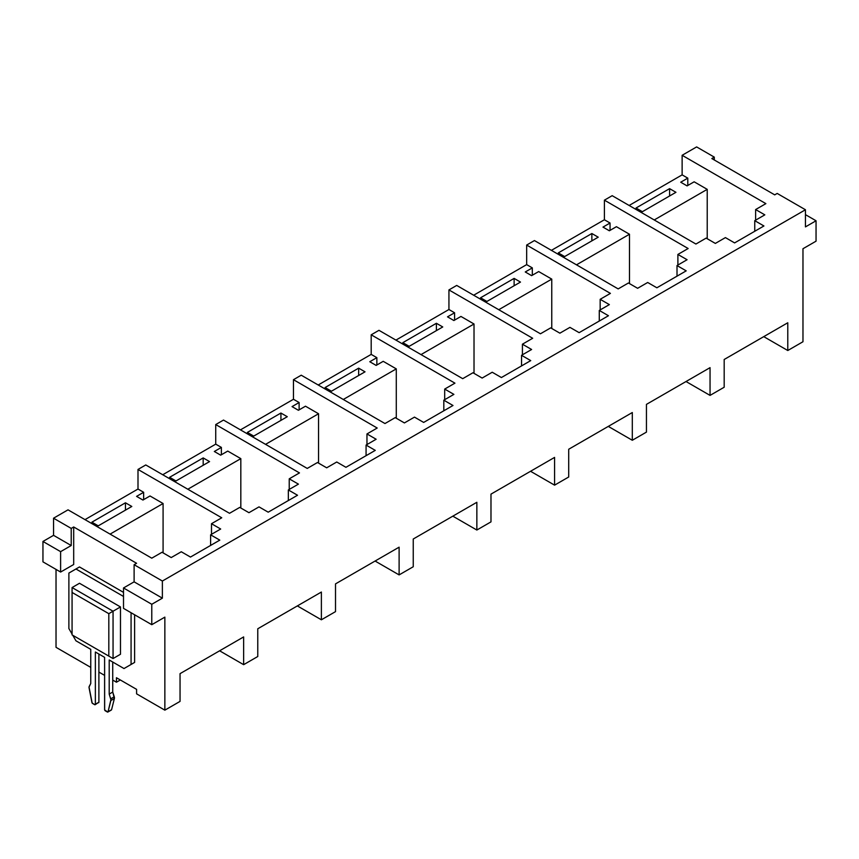 <?xml version="1.0" encoding="UTF-8"?>
<svg xmlns="http://www.w3.org/2000/svg" width="859" height="859" viewBox="0 0 859 859"><rect width="100%" height="100%" fill="white"/><g stroke="black" fill="none" stroke-linecap="round" stroke-linejoin="round"><path stroke-width="1.29" d="M136.592 689.358L116.448 677.73L136.592 689.358L136.592 693.847L164.853 710.157L136.592 693.847L136.592 689.358M220.677 529.015L210.605 534.824L210.605 545.433L210.605 534.824L219.797 540.128L210.605 534.824L220.677 529.015L211.497 523.711L221.74 517.794L137.998 469.443L145.772 464.955L229.514 513.306L239.758 507.39L248.949 512.694L259.01 506.874L248.949 512.694L239.758 507.39L229.514 513.306L145.772 464.955L137.998 469.443L221.74 517.794L211.497 523.711L211.497 534.319L211.497 523.711L220.677 529.015M190.473 557.061L181.281 551.757L171.209 557.566L181.281 551.757L190.473 557.061L219.797 540.128L190.473 557.061M298.417 484.132L288.345 489.941L288.345 500.55L288.345 489.941L297.525 495.246L288.345 489.941L298.417 484.132L289.225 478.828L299.469 472.912L215.727 424.561L223.501 420.072L307.243 468.423L317.497 462.507L326.678 467.811L336.749 462.002L326.678 467.811L317.497 462.507L307.243 468.423L223.501 420.072L215.727 424.561L299.469 472.912L289.225 478.828L289.225 489.437L289.225 478.828L298.417 484.132M268.201 512.179L259.01 506.874L268.201 512.179L297.525 495.246L268.201 512.179M376.145 439.25L366.074 445.069L366.074 455.678L366.074 445.069L375.265 450.374L366.074 445.069L376.145 439.25L366.965 433.945L377.208 428.029L293.467 379.689L301.241 375.2L384.982 423.541L395.226 417.624L404.417 422.929L414.478 417.12L404.417 422.929L395.226 417.624L384.982 423.541L301.241 375.2L293.467 379.689L377.208 428.029L366.965 433.945L366.965 444.554L366.965 433.945L376.145 439.25M345.941 467.307L336.749 462.002L345.941 467.307L375.265 450.374L345.941 467.307M453.885 394.378L443.813 400.187L443.813 410.795L443.813 400.187L452.994 405.491L443.813 400.187L453.885 394.378L444.694 389.073L454.937 383.157L371.195 334.806L378.969 330.318L462.711 378.669L472.965 372.752L482.146 378.057L492.218 372.237L482.146 378.057L472.965 372.752L462.711 378.669L378.969 330.318L371.195 334.806L454.937 383.157L444.694 389.073L444.694 399.671L444.694 389.073L453.885 394.378M423.67 422.424L414.478 417.12L423.67 422.424L452.994 405.491L423.67 422.424M531.614 349.495L521.542 355.304L521.542 365.913L521.542 355.304L530.733 360.608L521.542 355.304L531.614 349.495L522.422 344.191L532.677 338.274L448.935 289.923L456.709 285.435L540.451 333.786L550.694 327.87L559.885 333.174L569.946 327.365L559.885 333.174L550.694 327.87L540.451 333.786L456.709 285.435L448.935 289.923L532.677 338.274L522.422 344.191L522.422 354.799L522.422 344.191L531.614 349.495M501.409 377.541L492.218 372.237L501.409 377.541L530.733 360.608L501.409 377.541M609.353 304.612L599.281 310.432L599.281 321.041L599.281 310.432L608.462 315.736L599.281 310.432L609.353 304.612L600.162 299.308L610.405 293.391L526.664 245.051L534.438 240.563L618.179 288.903L628.434 282.987L637.614 288.291L647.686 282.482L637.614 288.291L628.434 282.987L618.179 288.903L534.438 240.563L526.664 245.051L610.405 293.391L600.162 299.308L600.162 309.916L600.162 299.308L609.353 304.612M579.138 332.658L569.946 327.365L579.138 332.658L608.462 315.736L579.138 332.658M687.082 259.729L677.01 265.549L677.01 276.158L677.01 265.549L686.201 270.853L677.01 265.549L687.082 259.729L677.891 254.436L688.145 248.519L604.403 200.168L612.177 195.68L695.919 244.031L706.162 238.115L715.354 243.419L725.415 237.599L715.354 243.419L706.162 238.115L695.919 244.031L612.177 195.68L604.403 200.168L688.145 248.519L677.891 254.436L677.891 265.034L677.891 254.436L687.082 259.729M656.877 287.786L647.686 282.482L656.877 287.786L686.201 270.853L656.877 287.786M710.049 395.398L686.019 381.525L710.049 395.398L724.18 387.237L710.049 395.398L710.049 367.652L710.049 395.398M646.451 432.109L632.31 440.27L608.29 426.397L632.31 440.27L646.451 432.109L646.451 404.374L710.049 367.652L646.451 404.374L646.451 432.109M568.712 476.992L554.581 485.152L530.551 471.28L554.581 485.152L568.712 476.992L568.712 449.246L632.31 412.535L632.31 440.27L632.31 412.535L568.712 449.246L568.712 476.992M490.983 521.875L476.852 530.035L452.822 516.162L476.852 530.035L490.983 521.875L490.983 494.129L554.581 457.407L554.581 485.152L554.581 457.407L490.983 494.129L490.983 521.875M413.243 566.747L399.113 574.907L375.082 561.034L399.113 574.907L413.243 566.747L413.243 539.012L476.852 502.29L476.852 530.035L476.852 502.29L413.243 539.012L413.243 566.747M335.515 611.629L321.384 619.79L297.354 605.917L321.384 619.79L335.515 611.629L335.515 583.884L399.113 547.172L399.113 574.907L399.113 547.172L335.515 583.884L335.515 611.629M120.335 679.974L116.448 682.218L112.733 680.07L116.448 682.218L116.448 677.73L116.448 682.218L120.335 679.974M104.605 675.378L98.892 672.082L104.605 675.378M90.764 667.389L56.028 647.332L90.764 667.389M180.046 701.395L164.853 710.157L164.853 617.138L164.853 710.157L180.046 701.395L180.046 673.649L243.645 636.927L243.645 664.673L219.614 650.8L243.645 664.673L257.775 656.512L243.645 664.673L243.645 636.927L180.046 673.649L180.046 701.395M163.081 503.514L163.081 552.874L163.081 503.514L150.014 495.965L142.948 500.045L136.581 496.373L143.646 492.293L137.998 489.029L137.998 469.443L137.998 489.029L84.998 519.631L137.998 489.029L143.646 492.293L143.646 499.637L143.646 492.293L136.581 496.373L142.948 500.045L150.014 495.965L163.081 503.514L110.081 534.115L163.081 503.514M240.821 458.631L240.821 508.002L240.821 458.631L227.742 451.082L220.677 455.163L214.32 451.49L221.386 447.41L215.727 444.146L215.727 424.561L215.727 444.146L162.727 474.748L215.727 444.146L221.386 447.41L221.386 454.755L221.386 447.41L214.32 451.49L220.677 455.163L227.742 451.082L240.821 458.631L187.82 489.233L240.821 458.631M318.549 413.748L318.549 463.119L318.549 413.748L305.482 406.2L298.417 410.28L292.049 406.608L299.115 402.527L293.467 399.274L293.467 379.689L293.467 399.274L240.466 429.865L293.467 399.274L299.115 402.527L299.115 409.872L299.115 402.527L292.049 406.608L298.417 410.28L305.482 406.2L318.549 413.748L265.549 444.35L318.549 413.748M396.289 368.876L396.289 418.236L396.289 368.876L383.211 361.328L376.145 365.408L369.789 361.736L376.854 357.655L371.195 354.391L371.195 334.806L371.195 354.391L318.195 384.993L371.195 354.391L376.854 357.655L376.854 365L376.854 357.655L369.789 361.736L376.145 365.408L383.211 361.328L396.289 368.876L343.289 399.478L396.289 368.876M474.018 323.993L474.018 373.364L474.018 323.993L460.95 316.445L453.885 320.525L447.518 316.853L454.583 312.773L448.935 309.508L448.935 289.923L448.935 309.508L395.935 340.11L448.935 309.508L454.583 312.773L454.583 320.117L454.583 312.773L447.518 316.853L453.885 320.525L460.95 316.445L474.018 323.993L421.017 354.595L474.018 323.993M551.757 279.111L551.757 328.482L551.757 279.111L538.679 271.562L531.614 275.642L525.257 271.97L532.322 267.89L526.664 264.626L526.664 245.051L526.664 264.626L473.663 295.228L526.664 264.626L532.322 267.89L532.322 275.234L532.322 267.89L525.257 271.97L531.614 275.642L538.679 271.562L551.757 279.111L498.757 309.712L551.757 279.111M629.486 234.239L629.486 283.599L629.486 234.239L616.418 226.69L609.353 230.77L602.986 227.098L610.051 223.018L604.403 219.754L604.403 200.168L604.403 219.754L551.403 250.356L604.403 219.754L610.051 223.018L610.051 230.362L610.051 223.018L602.986 227.098L609.353 230.77L616.418 226.69L629.486 234.239L576.486 264.83L629.486 234.239M764.821 214.857L754.75 220.666L754.75 231.275L754.75 220.666L763.93 225.971L754.75 220.666L764.821 214.857L755.63 209.553L765.874 203.637L682.132 155.286L696.628 146.921L714.291 157.122L711.821 158.55L774.711 194.864L777.18 193.436L805.452 209.757L162.372 581.028L162.372 598.165L151.775 604.285L151.775 624.686L164.853 617.138L151.775 624.686L123.513 608.365L123.513 587.964L151.775 604.285L162.372 598.165L134.111 581.844L123.513 587.964L134.111 581.844L134.111 564.707L136.581 563.279L73.691 526.975L73.691 564.503L60.613 572.051L42.95 561.85L42.95 541.46L60.613 551.65L71.222 545.529L53.548 535.34L42.95 541.46L53.548 535.34L53.548 518.202L68.033 509.838L151.775 558.178L162.029 552.262L171.209 557.566L162.029 552.262L151.775 558.178L68.033 509.838L53.548 518.202L71.222 528.403L53.548 518.202L53.548 535.34L71.222 545.529L60.613 551.65L60.613 572.051L73.691 564.503L73.691 526.975L71.222 528.403L71.222 545.529L71.222 528.403L73.691 526.975L136.581 563.279L134.111 564.707L134.111 581.844L162.372 598.165L162.372 581.028L134.111 564.707L162.372 581.028L805.452 209.757L805.452 226.894L805.452 209.757L777.18 193.436L774.711 194.864L711.821 158.55L714.291 157.122L714.291 159.978L714.291 157.122L696.628 146.921L682.132 155.286L765.874 203.637L755.63 209.553L755.63 220.162L755.63 209.553L764.821 214.857M734.606 242.904L725.415 237.599L734.606 242.904L763.93 225.971L734.606 242.904M98.892 654.043L98.892 672.082L98.892 654.043M56.028 569.399L56.028 647.332L56.028 569.399M79.49 566.951L123.513 592.377L79.49 566.951L75.946 568.991L123.513 596.457L75.946 568.991L79.49 566.951M134.605 614.776L134.605 662.429L124.007 668.549L109.2 659.991L109.2 694.104L110.725 698.829A2.996 1.729 60 0 1 110.854 700.525L108.041 711.778A0.999 0.58 60 0 1 107.354 711.993L105.313 710.822A0.999 0.58 60 0 1 104.605 709.598L104.605 657.339L95.36 652.002L95.36 704.251A0.999 0.58 60 0 1 94.651 704.659L92.6 703.478A0.999 0.58 60 0 1 91.924 702.469L89.1 687.962A2.996 1.729 60 0 1 89.229 686.416L90.764 683.463L90.764 649.35L75.946 640.803L72.768 635.295L75.946 640.803L90.764 649.35L90.764 683.463L89.046 687.114L92.171 703.059L94.919 704.756L98.892 702.211L95.36 704.251L95.36 652.002L104.605 657.339L104.658 709.931L107.783 712.079L111.573 709.738L114.387 698.485L112.733 692.064L112.733 662.031L112.733 692.064L109.2 694.104L112.733 692.064L114.258 696.789L110.725 698.829L114.258 696.789A2.996 1.729 -120 0 1 114.387 698.485L110.854 700.525L114.387 698.485L111.573 709.738L108.041 711.778L110.908 699.731L109.2 694.104L109.2 659.991L124.007 668.549L134.605 662.429L124.007 668.549L134.605 662.429L134.605 614.776M707.225 189.356L707.225 238.727L707.225 189.356L694.147 181.807L687.082 185.888L680.725 182.215L687.791 178.135L682.132 174.871L682.132 155.286L682.132 174.871L629.132 205.473L682.132 174.871L687.791 178.135L687.791 185.48L687.791 178.135L680.725 182.215L687.082 185.888L694.147 181.807L707.225 189.356L654.225 219.958L707.225 189.356M802.972 248.723L802.972 341.742L802.972 248.723L816.05 241.175L816.05 220.774L805.452 226.894L816.05 220.774L816.05 241.175L802.972 248.723M257.775 656.512L257.775 628.767L321.384 592.044L321.384 619.79L321.384 592.044L257.775 628.767L257.775 656.512M724.18 387.237L724.18 359.492L787.778 322.769L787.778 350.515L802.972 341.742L787.778 350.515L763.758 336.642L787.778 350.515L787.778 322.769L724.18 359.492L724.18 387.237M805.452 214.653L816.05 220.774L805.452 214.653M669.591 188.647L675.947 192.309L642.382 211.69L636.025 208.018L669.591 188.647L675.947 192.309L642.382 211.69L636.025 208.018L669.591 188.647L669.591 195.981L669.591 188.647M123.513 608.365L151.775 624.686L151.775 604.285L123.513 587.964L123.513 608.365M60.613 551.65L42.95 541.46L42.95 561.85L60.613 572.051L60.613 551.65M72.07 634.071L68.881 628.563L68.881 573.071L75.946 568.991L68.881 573.071L68.881 628.563L72.07 634.071M98.184 702.619A0.999 0.58 -120 0 0 98.892 702.211L98.892 672.082L98.892 702.211L95.145 704.713M131.073 612.735L131.073 664.469L131.073 612.735M79.49 583.272L120.475 606.937L120.475 654.268L120.475 606.937L113.055 611.221L72.07 587.556L72.07 592.452L108.814 613.67L108.814 656.104L72.07 634.887L72.07 592.452L108.814 613.67L113.055 611.221L108.814 613.67L108.814 656.104L72.07 634.887L72.07 587.556L79.49 583.272L72.07 587.556L113.055 611.221L113.055 658.552L108.814 656.104L113.055 658.552L113.055 611.221L120.475 606.937L79.49 583.272M72.07 634.887L113.055 658.552L120.475 654.268L113.055 658.552L72.07 634.887M591.862 233.519L598.218 237.191L564.653 256.573L558.296 252.9L591.862 233.519L598.218 237.191L564.653 256.573L558.296 252.9L591.862 233.519L591.862 240.864L591.862 233.519M514.122 278.402L520.479 282.074L486.913 301.455L480.557 297.783L514.122 278.402L520.479 282.074L486.913 301.455L480.557 297.783L514.122 278.402L514.122 285.746L514.122 278.402M436.393 323.285L442.75 326.957L409.185 346.327L402.828 342.655L436.393 323.285L442.75 326.957L409.185 346.327L402.828 342.655L436.393 323.285L436.393 330.629L436.393 323.285M358.654 368.157L365.021 371.829L331.445 391.21L325.089 387.538L358.654 368.157L365.021 371.829L331.445 391.21L325.089 387.538L358.654 368.157L358.654 375.501L358.654 368.157M280.925 413.039L287.282 416.712L253.716 436.093L247.36 432.421L280.925 413.039L287.282 416.712L253.716 436.093L247.36 432.421L280.925 413.039L280.925 420.384L280.925 413.039M203.186 457.922L209.553 461.594L175.977 480.965L169.62 477.293L203.186 457.922L209.553 461.594L175.977 480.965L169.62 477.293L203.186 457.922L203.186 465.267L203.186 457.922M125.457 502.794L131.814 506.466L98.248 525.848L91.892 522.175L125.457 502.794L131.814 506.466L98.248 525.848L91.892 522.175L125.457 502.794L125.457 510.139L125.457 502.794M107.847 712.047L111.38 710.006"/></g></svg>
